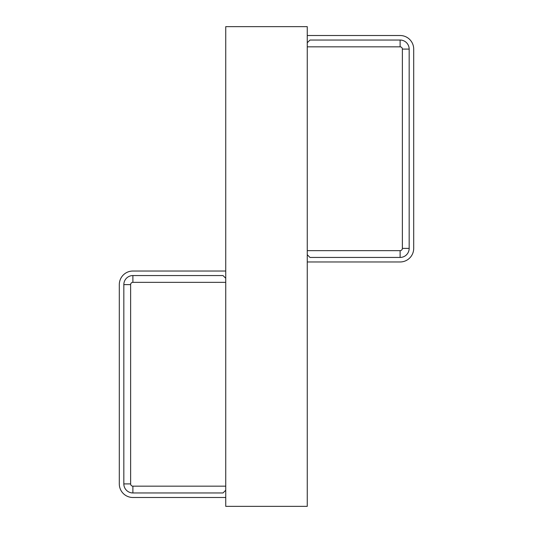 <?xml version="1.0" encoding="UTF-8"?>
<svg xmlns="http://www.w3.org/2000/svg" width="533" height="533" viewBox="0 0 533 533"><rect width="100%" height="100%" fill="white"/><g stroke="black" fill="none" stroke-linecap="round" stroke-linejoin="round"><path stroke-width="0.8" d="M225.739 35.511L225.739 506.35L307.261 506.35L307.261 26.65L225.739 26.65L225.739 35.511M225.739 282.35L225.739 278.279L223.021 275.561L132.89 275.561A9.061 9.061 0 0 0 123.829 284.615L123.829 483.904A9.061 9.061 0 0 0 132.89 492.958L223.021 492.958L225.739 490.247L225.739 282.35L132.89 282.35A2.265 2.265 0 0 0 130.625 284.615L130.625 483.904A2.265 2.265 0 0 0 132.89 486.169L225.739 486.169M220.755 275.561L132.89 275.561A9.061 9.061 0 0 0 123.829 284.615L123.829 483.904A9.061 9.061 0 0 0 132.89 492.958L220.755 492.958M225.739 271.031L132.89 271.031A13.585 13.585 0 0 0 119.299 284.615L119.299 483.904A13.585 13.585 0 0 0 132.89 497.489L225.739 497.489M307.261 250.65L307.261 254.721L309.979 257.439L400.11 257.439A9.061 9.061 0 0 0 409.171 248.385L409.171 49.096A9.061 9.061 0 0 0 400.11 40.042L309.979 40.042L307.261 42.753L307.261 250.65L400.11 250.65A2.265 2.265 0 0 0 402.375 248.385L402.375 49.096A2.265 2.265 0 0 0 400.11 46.831L307.261 46.831M312.245 257.439L400.11 257.439A9.061 9.061 0 0 0 409.171 248.385L409.171 49.096A9.061 9.061 0 0 0 400.11 40.042L312.245 40.042M307.261 261.969L400.11 261.969A13.585 13.585 0 0 0 413.701 248.385L413.701 49.096A13.585 13.585 0 0 0 400.11 35.511L307.261 35.511M130.625 284.615L123.829 284.615M130.625 483.904L123.829 483.904M132.89 282.35L132.89 275.561M132.89 486.169L132.89 492.958M402.375 248.385L409.171 248.385M402.375 49.096L409.171 49.096M400.11 250.65L400.11 257.439M400.11 46.831L400.11 40.042"/></g></svg>
